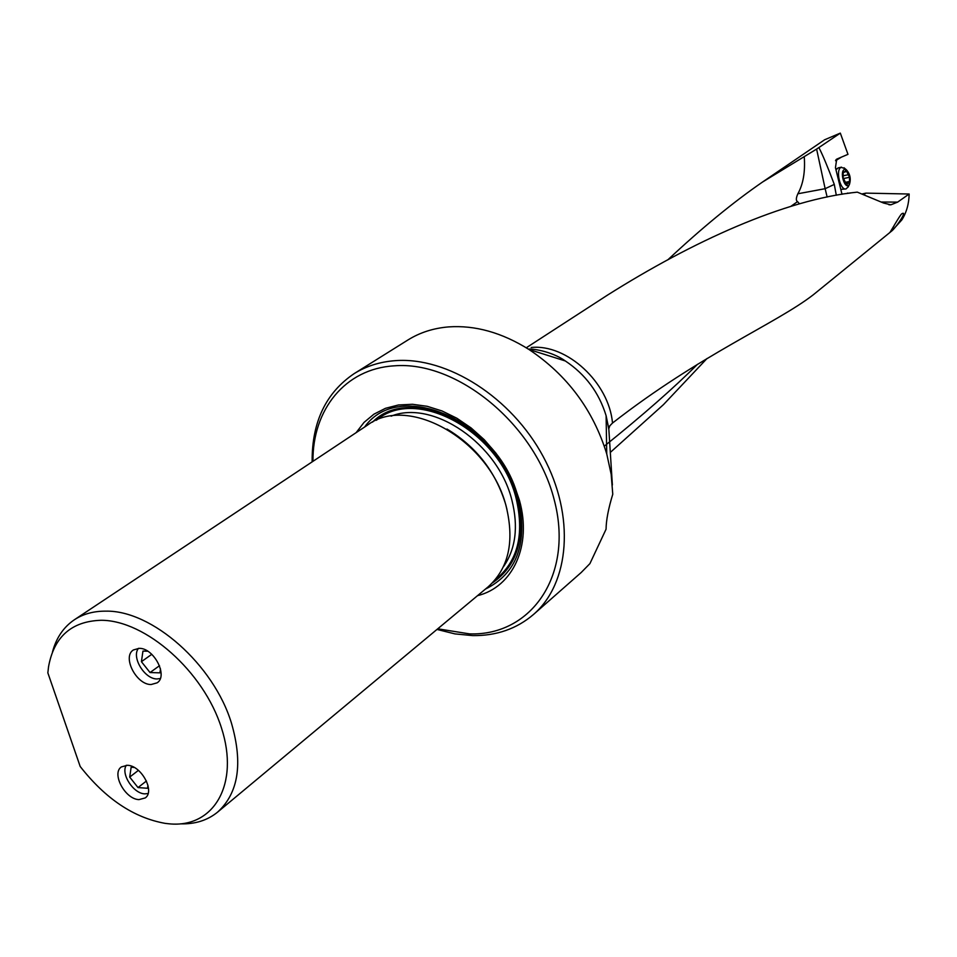 <?xml version="1.0" encoding="UTF-8"?>
<svg xmlns="http://www.w3.org/2000/svg" width="957" height="957" viewBox="0 0 957 957"><rect width="100%" height="100%" fill="white"/><g stroke="black" fill="none" stroke-linecap="round" stroke-linejoin="round"><path stroke-width="1.44" d="M526.266 347.786L607.384 295.187C692.354 241.571 784.345 199.546 857.293 192.142L883.658 203.075L890.895 204.798L897.642 202.118L881.588 202.023M612.372 484.972L608.808 428.712L609.824 425.805L612.504 423.042C700.153 354.688 775.864 323.705 813.211 294.852L892.08 230.709L901.913 219.823C906.566 212.322 908.971 203.721 909.15 194.02L897.642 202.118M890.704 231.534C892.977 231.714 907.786 211.007 902.439 213.459L901.757 213.818C900.19 214.619 889.651 233.412 890.189 231.905L891.434 230.733M354.126 373.649L407.993 339.938C419.908 332.522 433.413 328.179 448.51 326.911C475.019 325.033 501.827 332.546 528.922 349.449C567.214 375.06 593.149 409.871 606.738 453.893L611.164 474.265L612.767 494.243C608.413 508.49 606.176 520.141 606.068 529.197L589.919 563.613L581.234 572.477L533.528 614.454C569.822 583.064 575.289 515.931 543.253 456.668C511.469 397.322 447.398 356.626 395.265 360.657C379.881 361.806 366.172 366.136 354.126 373.649C326.062 392.645 312.054 421.738 312.126 460.915L312.197 461.836M436.978 629.431L454.922 633.893L472.626 635.604C496.384 635.915 516.684 628.857 533.528 614.454M790.925 206.293L797.564 201.616L799.454 203.805M604.322 446.153C642.769 415.218 673.836 387.932 697.521 364.294M610.291 452.434L663.428 404.667L707.02 358.492M667.747 259.909C701.457 228.328 733.05 202.358 762.55 182.021L816.608 149.089L825.137 188.696L797.863 193.769C803.198 184.211 805.327 171.901 804.263 156.852M762.55 182.021L824.623 139.77L840.318 133.119L816.608 149.089M862.257 193.888L866.001 193.123L863.92 194.498M818.977 147.737C822.613 154.711 827.721 166.937 834.289 184.414L825.137 188.696M836.31 195.276L834.289 184.414M842.004 194.295L835.449 167.666L836.717 159.137L847.974 154.34L840.318 133.119M841.478 157.104L835.509 160.692M850.51 193.003L841.957 194.092M847.699 193.039L846.825 193.541M836.251 159.484L836.861 160.118M437.744 628.809L469.576 633.893C531.757 635.95 574.164 574.463 554.139 499.494C535.047 424.477 457.051 360.442 394.057 365.849C345.07 368.756 312.425 409.787 312.963 461.322M356.124 432.66L364.043 422.396L373.912 414.19L385.468 408.316L398.435 404.978L412.467 404.285L427.157 406.294L442.122 410.996L456.908 418.269L471.083 427.923L484.242 439.694L495.977 453.235L505.942 468.164L513.837 484.015L519.448 500.344C532.176 545.705 512.856 587.048 477.543 595.661M74.323 619.801L367.62 425.028C408.699 393.877 490.534 440.83 506.349 507.102C514.591 541.877 508.526 568.458 488.154 586.82L217.598 812.122C238.449 793.126 243.09 763.554 231.534 723.408C213.854 664.625 151.972 610.064 105.76 611.152C93.642 611.08 83.163 613.963 74.323 619.801C63.557 627.122 56.272 637.829 52.491 651.932M180.562 823.845C195.156 824.252 207.502 820.34 217.598 812.122M80.197 766.497L47.85 672.867L48.544 666.766C53.987 636.764 71.5 621.26 101.095 620.28C145.643 620.196 203.745 671.575 221.45 727.894C239.812 784.25 213.758 828.236 169.293 823.833L165.214 823.379C133.872 817.792 105.533 798.832 80.197 766.497M139.004 799.609C125.2 799.358 111.239 773.519 121.383 766.916L127.389 765.289C141.134 765.349 155.273 791.26 145.249 797.923L139.004 799.609M151.11 684.53C136.373 684.865 121.958 656.825 133.394 649.959L139.136 648.344C153.802 647.781 168.42 675.881 157.127 682.831L151.11 684.53M797.564 201.616C795.853 200.719 795.949 198.099 797.863 193.769M825.149 188.696L827.135 197.046M909.15 194.02L866.001 193.123M835.987 169.856L838.26 167.87M844.852 168.48L841.024 167.379C835.305 169.844 840.306 190.993 846.108 188.888L848.309 186.687M848.464 185.419L849.493 184.306C851.096 178.815 850.091 174.007 846.478 169.868L844.253 169.58C839.756 171.59 844.206 188.266 848.464 185.419M843.213 171.447L844.911 172.021L845.964 169.951L849.541 177.284L849.505 183.541L847.818 182.978L846.754 185.072L843.165 177.727L843.213 171.447M845.892 188.936L840.796 189.39M892.163 228.843L893.958 226.008M126.3 765.265C120.522 773.782 133.346 793.616 144.746 793.855L148.072 793.544M147.952 785.29L147.498 788.269L138.011 787.575L129.697 777.084L131.145 767.227L134.183 767.43M138.406 770.361L129.697 777.084M138.011 787.575L146.445 780.996M138.478 648.344C131.205 657.1 144.639 679.231 157.02 678.944L160.286 678.537M160.501 668.919L159.903 672.855L150.034 672.544L141.421 661.694L142.952 651.095L147.749 651.215M151.768 654.313L141.421 661.694M150.034 672.544L159.508 665.701M612.504 423.042C609.047 382.656 566.783 343.683 531.171 347.499M528.551 349.209C530.417 348.408 550.981 350.717 565.36 360.98C585.445 374.366 599.034 392.597 606.104 415.685L608.808 429.334M835.88 159.963L836.574 159.807M485.39 589.117C516.912 573.47 527.941 543.468 518.503 499.135C500.607 422.169 399.667 377.19 364.629 427.013M492.341 582.945C517.593 565.623 525.848 537.583 517.115 498.8C500.619 428.425 410.924 382.668 372.536 422.121M376.412 420.279C415.984 385.707 500.367 431.535 516.23 498.812C524.568 534.987 517.57 561.962 495.224 579.751M391.126 416.163C432.875 399.177 498.214 443.761 511.899 500.2C518.55 526.852 515.703 549.067 503.382 566.843M507.007 509.638L505.846 504.949C495.87 471.885 476.251 446.584 446.967 429.047M843.751 171.626L842.961 171.793M847.148 184.39L846.108 184.605M849.613 181.471L845.486 182.32M849.541 177.284L842.973 178.66M848.835 174.605L843.584 175.705M846.945 171.423L845.175 171.793M608.808 428.724L606.104 415.685L606.738 453.893M565.36 360.98L528.922 349.449M888.921 204.774L890.895 204.786M841.562 167.164L838.057 167.906M846.478 169.868L844.014 167.762M849.493 184.306L848.069 187.153M835.916 169.58L836.849 168.623M845.749 183.385L847.986 182.919M842.878 172.475L844.756 172.081M893.168 228.173L891.302 230.936"/></g></svg>
